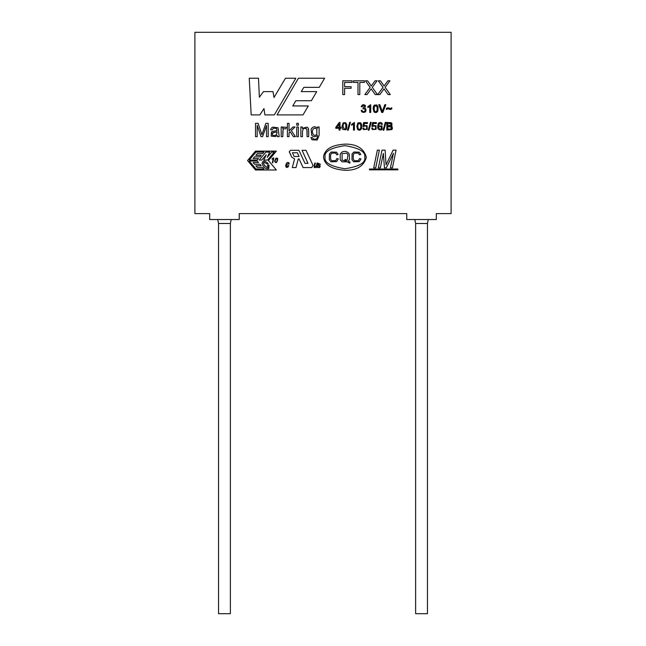 <?xml version="1.0" encoding="UTF-8"?>
<svg xmlns="http://www.w3.org/2000/svg" width="646" height="646" viewBox="0 0 646 646"><rect width="100%" height="100%" fill="white"/><g stroke="black" fill="none" stroke-linecap="round" stroke-linejoin="round"><path stroke-width="0.97" d="M290.579 150.3L289.279 151.592L290.579 150.3L298.92 150.3L305.001 163.341L307.989 163.341L302.062 150.3L305.994 150.3L313.06 165.457L311.719 167.564L303.095 167.564L299.074 158.932L298.299 158.932L295.989 167.564L292.291 167.564L294.6 158.932L291.717 157.107L289.279 151.592L290.579 150.3L298.92 150.3L290.579 150.3M263.859 164.52L263.649 162.526C262.106 164.577 270.981 171.432 267.379 165.053L269.051 165.053L268.801 168.663C265.781 169.349 263.52 167.621 262.034 163.478C262.752 160.256 264.836 160.329 268.284 163.713L266.58 163.713C262.922 161.161 264.287 162.962 263.649 162.526L264.981 162.663M194.898 32.3L194.898 213.616L209.675 213.616L209.675 219.527L239.238 219.527L239.238 213.616L406.762 213.616L406.762 219.527L436.325 219.527L436.325 213.616L451.102 213.616L451.102 32.3L194.898 32.3L451.102 32.3L451.102 213.616L436.325 213.616L436.325 219.527L406.762 219.527L406.762 213.616L239.238 213.616L239.238 219.527L209.675 219.527L209.675 213.616L194.898 213.616L194.898 32.3M380.365 167.879L378.37 167.879L382.004 150.147L385.129 150.147L386.05 164.843L393.107 150.147L396.063 150.147L392.429 167.879L390.426 167.879L393.454 153.296L386.3 167.879L384.467 167.879L383.361 153.417L380.365 167.879L378.37 167.879L380.365 167.879L383.361 153.417L384.467 167.879L386.3 167.879L393.454 153.296L390.426 167.879L392.429 167.879L396.063 150.147L393.107 150.147L386.05 164.843L385.129 150.147L382.004 150.147L378.37 167.879L382.004 150.147L385.129 150.147M375.722 167.879L373.711 167.879L377.345 150.147L379.355 150.147L375.722 167.879L373.711 167.879L375.722 167.879L379.355 150.147L377.345 150.147L373.711 167.879L377.345 150.147L379.355 150.147L375.722 167.879M317.202 140.037L319.116 135.345L319.116 126.987L319.116 135.345L317.202 140.037L311.937 139.802L310.912 137.453L312.511 137.663L313.068 138.761C315.224 139.641 316.661 139.221 317.372 137.501L317.485 135.41C315.361 137.138 313.431 137.073 311.703 135.224L311.106 129.216C312.825 126.398 315.006 126.059 317.646 128.183L317.646 126.987L319.116 126.987L317.646 126.987L317.646 128.183C315.006 126.059 312.825 126.398 311.106 129.216L311.703 135.224C313.431 137.073 315.361 137.138 317.485 135.41L317.372 137.501C316.661 139.221 315.224 139.641 313.068 138.761L312.511 137.663L310.912 137.453L311.937 139.802L317.202 140.037L319.116 135.345L319.116 126.987L317.646 126.987M302.473 136.661L302.473 131.372L302.473 136.661L300.85 136.661L300.85 126.987L302.32 126.987L302.32 128.368L307.003 127.092L308.11 127.916L308.699 130.718L308.699 136.661L307.076 136.661L306.882 129.273L305.057 128.183L303.232 128.853L302.473 131.372L302.473 136.661L300.85 136.661L302.473 136.661L302.473 131.372L303.232 128.853L305.057 128.183L306.882 129.273L307.076 136.661L308.699 136.661L308.61 129.127L308.11 127.916L307.003 127.092L302.32 128.368L302.32 126.987L300.85 126.987L300.85 136.661L300.85 126.987L302.32 126.987M298.371 136.661L296.748 136.661L296.748 126.987L298.371 126.987L298.371 136.661L296.748 136.661L298.371 136.661L298.371 126.987L296.748 126.987L296.748 136.661L296.748 126.987L298.371 126.987L298.371 136.661M298.371 125.211L296.748 125.211L296.748 123.338L298.371 123.338L298.371 125.211L296.748 125.211L298.371 125.211L298.371 123.338L296.748 123.338L296.748 125.211L296.748 123.338L298.371 123.338L298.371 125.211M289.028 136.661L287.405 136.661L287.405 123.338L289.028 123.338L289.028 130.912L292.937 126.987L295.052 126.987L291.346 130.597L295.432 136.661L293.405 136.661L290.167 131.736L289.028 132.834L289.028 136.661L287.405 136.661L289.028 136.661L289.028 132.834L290.167 131.736L293.405 136.661L295.432 136.661L291.346 130.597L295.052 126.987L292.937 126.987L289.028 130.912L289.028 123.338L287.405 123.338L287.405 136.661L287.405 123.338L289.028 123.338M282.819 136.661L282.819 131.606L282.819 136.661L281.188 136.661L281.188 126.987L282.665 126.987L282.665 128.457L283.691 127.109L286.388 127.302L285.815 128.812L283.691 128.788L283.085 129.684L282.819 136.661L281.188 136.661L282.819 136.661L283.085 129.684L283.691 128.788L285.815 128.812L286.388 127.302L283.691 127.109L282.665 128.457L282.665 126.987L281.188 126.987L281.188 136.661L281.188 126.987L282.665 126.987M278.095 127.795L279.185 136.661L277.497 136.661L277.15 135.45L275.43 136.564L271.159 136.112L271.473 131.881L277.045 130.532L276.593 128.675L274.728 128.118L273.024 128.53L272.208 129.967L270.577 129.749L271.296 128.094L272.749 127.117L278.095 127.795L279.185 136.661L277.497 136.661L277.15 135.45L277.497 136.661L279.185 136.661L278.095 127.795L272.749 127.117L271.296 128.094L270.577 129.749L272.208 129.967L273.024 128.53L274.728 128.118L276.593 128.675L277.045 130.532L271.473 131.881L271.159 136.112L275.43 136.564L277.15 135.45M257.181 136.661L255.493 136.661L255.493 123.338L258.125 123.338L261.929 134.748L258.125 123.338L255.493 123.338L255.493 136.661L257.181 136.661L255.493 136.661L255.493 123.338L258.125 123.338L261.929 134.748L265.869 123.338L268.203 123.338L268.203 136.661L266.515 136.661L266.515 125.494L262.591 136.661L261.032 136.661L257.181 125.308L257.181 136.661L257.181 125.308L261.032 136.661L262.591 136.661L266.515 125.494L266.515 136.661L268.203 136.661L268.203 123.338L265.869 123.338L261.929 134.748L261.291 132.769M317.872 166.248L317.913 167.177L319.237 167.193L319.625 166.506L317.856 164.851L318.397 163.317L320.505 164.35L318.736 163.656L318.405 164.229L320.182 166.49L319.576 167.524L317.444 167.516L317.331 166.248L317.872 166.248L317.331 166.248L317.444 167.516L319.576 167.524L320.182 166.49L318.405 164.229L318.736 163.656L320.505 164.35L318.397 163.317L317.856 164.851L319.625 166.506L319.237 167.193L317.913 167.177L317.872 166.248L317.331 166.248L317.444 167.516M316.871 166.458L317.574 163.042L316.298 167.548L314.214 167.54L314.126 166.377L314.788 163.042L315.329 163.042L314.634 166.45L316.322 166.426L317.024 163.042L317.574 163.042L317.024 163.042L316.322 166.426L314.634 166.45L315.329 163.042L314.788 163.042L314.214 167.54L316.298 167.548L317.574 163.042L317.024 163.042L316.322 166.426L317.024 163.042M288.132 165.626L286.493 166.523L288.802 165.626L288.092 166.951C286.315 167.944 285.556 167.266 285.815 164.916C286.558 162.622 287.607 161.944 288.956 162.881L289.15 164.092L288.463 164.092L288.391 163.285L286.533 164.956L288.391 163.285L288.463 164.092L288.391 163.285L286.533 164.956L286.396 165.957L286.533 164.956L288.391 163.285M274.841 160.394L275.995 158.109L277.481 158.246L277.562 160.394L276.399 162.671L274.679 161.661L274.841 160.394L274.679 161.661L276.399 162.671L277.562 160.394L277.481 158.246L275.995 158.109L274.841 160.394M272.765 162.768L272.354 162.768L273.121 159.061L272.006 159.061L273.767 157.923L272.765 162.768M391.137 126.018L392.203 126.713L392.348 128.869L391.791 129.58L386.825 130.088L386.825 122.457L391.08 122.683L391.904 123.394L391.936 125.324L391.137 126.018L391.936 125.324L391.904 123.394L391.08 122.683L386.825 122.457L386.825 130.088L391.791 129.58L392.348 128.869L392.203 126.713L391.137 126.018M383.829 130.209L383.078 130.209L385.282 122.328L386.033 122.328L383.829 130.209L383.078 130.209L383.829 130.209L386.033 122.328L385.282 122.328L383.078 130.209L385.282 122.328L386.033 122.328L383.829 130.209M379.436 123.459L378.475 126.156L381.931 125.833L382.287 128.942L381.431 129.886C377.878 130.371 376.86 128.174 378.362 123.305C380.276 121.892 381.649 122.231 382.464 124.339L379.436 123.459L378.475 126.156L381.931 125.833L378.475 126.156L379.436 123.459L382.464 124.339C381.649 122.231 380.276 121.892 378.362 123.305C376.86 128.174 377.878 130.371 381.431 129.886L382.287 128.942L381.931 125.833L382.287 128.942L381.431 129.886M372.904 125.51L376.029 125.728L376.117 129.289L372.419 129.628L371.668 128.078L372.637 128.005L373.13 129.087L374.099 129.442L375.253 128.934C376.125 126.769 375.471 125.817 373.267 126.067L371.83 126.487L372.556 122.562L376.36 122.562L376.36 123.459L373.307 123.459L372.904 125.51L373.307 123.459L376.36 123.459L376.36 122.562L372.556 122.562L371.83 126.487L373.267 126.067C375.471 125.817 376.125 126.769 375.253 128.934L374.099 129.442L373.13 129.087L372.637 128.005L371.668 128.078L372.419 129.628L376.117 129.289L376.029 125.728L372.904 125.51L376.029 125.728M369.011 130.209L368.26 130.209L370.465 122.328L371.216 122.328L369.011 130.209L368.26 130.209L369.011 130.209L371.216 122.328L370.465 122.328L368.26 130.209L370.465 122.328L371.216 122.328L369.011 130.209M363.997 125.51L367.122 125.728L367.211 129.289L363.512 129.628L362.761 128.078L363.722 128.005L364.231 129.087L365.192 129.442L366.347 128.934C367.219 126.769 366.557 125.809 364.368 126.067L362.923 126.487L363.658 122.562L367.453 122.562L367.453 123.459L364.401 123.459L363.997 125.51L364.401 123.459L367.453 123.459L367.453 122.562L363.658 122.562L362.923 126.487L364.368 126.067C366.557 125.809 367.219 126.769 366.347 128.934L365.192 129.442L364.231 129.087L363.722 128.005L362.761 128.078L363.512 129.628L367.211 129.289L367.122 125.728L363.997 125.51M356.826 126.325L357.932 122.877L360.403 122.683L361.639 124.525L361.534 128.497C360.565 130.395 359.249 130.71 357.585 129.426L356.826 126.325L357.585 129.426C359.249 130.71 360.565 130.395 361.534 128.497L361.162 123.394L360.403 122.683L357.932 122.877L356.826 126.325L357.585 129.426C359.249 130.71 360.565 130.395 361.534 128.497M353.491 124.129L351.618 125.251L351.618 124.347L354.428 122.433L354.428 130.088L353.491 130.088L353.491 124.129L351.618 125.251L351.618 124.347L354.428 122.433L354.428 130.088L354.428 122.433L351.618 124.347L351.618 125.251L353.491 124.129L353.491 130.088L354.428 130.088L353.491 130.088M348.251 130.209L347.491 130.209L349.696 122.328L350.455 122.328L348.251 130.209L347.491 130.209L348.251 130.209L350.455 122.328L349.696 122.328L347.491 130.209L349.696 122.328L350.455 122.328L348.251 130.209M342.009 126.325L343.115 122.877L345.578 122.683L346.821 124.525L346.716 128.497L345.893 129.773L342.76 129.426L342.009 126.325L342.76 129.426L345.893 129.773L346.716 128.497L346.821 124.525L345.578 122.683L343.115 122.877L342.009 126.325L342.76 129.426L345.893 129.773M340.006 130.088L339.069 130.088L339.069 128.263L335.759 128.263L335.759 127.399L339.231 122.457L340.006 122.457L340.006 127.399L341.04 127.399L341.04 128.263L340.006 128.263L340.006 130.088L339.069 130.088L340.006 130.088L340.006 128.263L341.04 128.263L341.04 127.399L340.006 127.399L340.006 122.457L339.231 122.457L335.759 127.399L335.759 128.263L339.069 128.263L339.069 130.088M391.783 107.777L391.137 108.286L391.783 107.777L391.783 108.899L390.321 109.481L387.753 108.794L386.373 109.505L386.373 108.415L387.842 107.793L390.426 108.488L391.783 107.777L391.783 108.899L390.321 109.481L391.783 108.899L391.783 107.777L390.426 108.488L387.842 107.793L386.373 108.415L386.373 109.505L387.753 108.794L390.321 109.481L387.753 108.794M382.279 111.596L384.798 104.709L385.84 104.709L382.803 112.444L381.738 112.444L378.742 104.709L379.848 104.709L382.279 111.596L384.798 104.709L385.84 104.709L382.803 112.444L381.738 112.444L382.803 112.444L385.84 104.709L384.798 104.709L382.279 111.596L379.848 104.709L378.742 104.709L381.738 112.444L378.742 104.709L379.848 104.709L381.867 110.337M373.146 108.633L373.428 106.429L374.268 105.136L376.771 104.943L378.023 106.808L377.918 110.829C376.933 112.767 375.592 113.082 373.913 111.782L373.146 108.633L373.913 111.782C375.592 113.082 376.933 112.767 377.918 110.829L378.023 106.808L376.771 104.943L374.268 105.136L373.428 106.429L373.146 108.633L373.913 111.782C375.592 113.082 376.933 112.767 377.918 110.829M367.865 107.551L367.865 106.63L370.715 104.692L370.715 112.444L369.77 112.444L369.77 106.404L367.865 107.551L367.865 106.63L370.715 104.692L370.715 112.444L370.715 104.692L367.865 106.63L367.865 107.551L369.77 106.404L369.77 112.444L370.715 112.444L369.77 112.444M364.74 108.27L365.814 108.924C366.403 111.928 365.095 112.945 361.889 111.968L361.122 110.409L362.075 110.288L362.624 111.443L363.593 111.79L364.732 111.33C365.652 109.626 365.071 108.778 362.995 108.794L364.473 105.815L362.624 105.815L362.14 106.848L361.195 106.687C362.22 104.434 363.658 104.103 365.523 105.702L364.74 108.27L365.814 108.924L364.74 108.27L365.523 105.702C363.658 104.103 362.22 104.434 361.195 106.687L362.14 106.848L362.624 105.815L364.473 105.815L362.995 108.794C365.071 108.778 365.652 109.626 364.732 111.33L363.593 111.79L362.624 111.443L362.075 110.288L361.122 110.409L361.889 111.968C365.095 112.945 366.403 111.928 365.814 108.924C366.403 111.928 365.095 112.945 361.889 111.968L361.122 110.409L362.075 110.288L362.624 111.443L362.075 110.288M384.612 89.689L384.015 88.857L379.872 94.591L377.676 94.591L383.005 87.428L378.29 80.798L380.429 80.798L384.087 86.015L387.923 80.798L389.918 80.798L385.129 87.363L390.313 94.591L388.093 94.591L384.015 88.857L379.872 94.591L377.676 94.591L379.872 94.591L384.015 88.857L388.093 94.591L390.313 94.591L385.129 87.363L389.918 80.798L387.923 80.798L384.087 86.015L380.429 80.798L378.29 80.798L383.005 87.428L377.676 94.591M371.151 88.857L367.009 94.591L364.812 94.591L370.134 87.428L365.434 80.798L367.558 80.798L371.224 86.015L375.068 80.798L377.062 80.798L372.274 87.363L377.442 94.591L375.229 94.591L371.151 88.857L367.009 94.591L364.812 94.591L367.009 94.591L371.151 88.857L375.229 94.591L377.442 94.591L372.274 87.363L377.062 80.798L375.068 80.798L371.224 86.015L367.558 80.798L365.434 80.798L370.134 87.428L364.812 94.591M359.798 94.591L357.989 94.591L357.989 82.413L353.451 82.413L353.451 80.798L364.336 80.798L364.336 82.413L359.798 82.413L359.798 94.591L357.989 94.591L359.798 94.591L359.798 82.413L364.336 82.413L364.336 80.798L353.451 80.798L353.451 82.413L357.989 82.413L357.989 94.591M344.609 94.591L342.792 94.591L342.792 80.798L352.094 80.798L352.094 82.413L344.609 82.413L344.609 86.693L351.085 86.693L351.085 88.308L344.609 88.308L344.609 94.591L342.792 94.591L344.609 94.591L344.609 88.308L351.085 88.308L351.085 86.693L344.609 86.693L344.609 82.413L352.094 82.413L352.094 80.798L342.792 80.798L342.792 94.591L342.792 80.798L352.094 80.798L352.094 82.413M369.472 169.034L397.855 169.034L397.855 169.841L369.472 169.841L369.472 169.034L397.855 169.034L397.855 169.841L397.855 169.034L369.472 169.034L369.472 169.841L369.472 169.034M277.045 114.899L298.42 78.223L324.623 78.223L319.253 87.347L303.838 87.347L301.246 91.611L316.71 91.611L311.372 100.719L295.852 100.719L292.767 105.952L308.303 105.952L303.006 114.899L277.045 114.899L298.42 78.223L324.623 78.223L298.42 78.223L277.045 114.899L303.006 114.899L277.045 114.899M259.829 114.899L251.165 114.899L249.251 78.223L258.481 78.223L259.377 97.247L263.431 91.611L272.992 91.611L274.001 97.457L285.484 78.223L295.828 78.223L274.34 114.899L264.892 114.899L263.988 108.593L259.829 114.899L251.165 114.899L249.251 78.223L251.165 114.899L259.829 114.899L263.988 108.593L264.892 114.899L274.34 114.899L295.828 78.223L285.484 78.223L274.001 97.457L272.992 91.611L263.431 91.611L259.377 97.247L258.481 78.223L249.251 78.223L258.481 78.223M255.493 151.107L276.359 151.107L268.437 160.547L276.359 169.995L255.493 169.995L247.571 160.547L255.493 151.107L276.359 151.107L255.493 151.107L247.571 160.547L255.493 151.107M323.517 157.043C324.599 149.073 332.036 144.752 345.82 144.09C357.238 144.276 364.078 148.701 366.339 157.358C363.948 165.982 357.044 170.302 345.634 170.326C331.85 169.454 324.486 165.029 323.517 157.043C324.486 165.029 331.85 169.454 345.634 170.326C357.044 170.302 363.948 165.982 366.339 157.358C364.078 148.701 357.238 144.276 345.82 144.09C332.036 144.752 324.599 149.073 323.517 157.043M218.542 613.7L230.372 613.7L218.542 613.7L218.542 223.476L218.542 613.7M230.372 613.7L230.372 223.476L218.542 223.476L230.372 223.476L231.195 219.527M415.628 613.7L427.458 613.7L415.628 613.7L415.628 223.476L415.628 613.7M427.458 613.7L427.458 223.476L415.628 223.476L427.458 223.476L428.274 219.527M208.69 213.616L209.675 213.665L208.69 213.616M217.726 219.527L218.542 223.476L217.726 219.527M405.777 213.616L406.762 213.665L405.777 213.616M414.805 219.527L415.628 223.476L414.805 219.527M263.431 91.611L272.992 91.611M285.484 78.223L295.828 78.223L274.34 114.899L264.892 114.899M308.303 105.952L303.006 114.899L308.303 105.952L292.767 105.952L295.852 100.719L311.372 100.719L316.71 91.611L311.372 100.719M316.71 91.611L301.246 91.611L303.838 87.347L319.253 87.347L324.623 78.223L319.253 87.347M249.299 161.048L257.245 161.048L258.521 162.574L253.167 162.574L254.589 164.262L253.167 162.574L258.521 162.574L257.245 161.048L249.299 161.048L255.969 169.002L249.299 161.048M254.589 164.262L259.942 164.262L261.218 165.788L255.864 165.788L257.286 167.476L255.864 165.788L261.218 165.788L259.942 164.262L254.589 164.262L253.167 162.574M257.286 167.476L262.639 167.476L263.915 169.002L255.969 169.002L263.915 169.002L262.639 167.476L257.286 167.476L255.864 165.788M266.233 154.806L261.832 160.055L259.232 160.055L265.91 152.101L269.689 152.101L267.242 157.349L271.643 152.101L274.235 152.101L267.565 160.055L263.786 160.055L266.233 154.806L263.786 160.055L267.565 160.055L274.235 152.101L271.643 152.101L267.242 157.349L269.689 152.101L265.91 152.101L259.232 160.055L261.832 160.055L266.233 154.806M276.359 169.995L255.493 169.995L247.571 160.547L255.493 169.995L276.359 169.995L268.437 160.547L276.359 151.107M255.969 152.101L263.915 152.101L262.639 153.627L257.286 153.627L255.864 155.315L257.286 153.627L262.639 153.627L263.915 152.101L255.969 152.101L249.299 160.055L255.969 152.101M255.864 155.315L261.218 155.315L259.942 156.841L254.589 156.841L253.167 158.528L254.589 156.841L259.942 156.841L261.218 155.315L255.864 155.315L257.286 153.627M253.167 158.528L258.521 158.528L257.245 160.055L249.299 160.055L257.245 160.055L258.521 158.528L253.167 158.528L254.589 156.841M262.034 163.478C263.52 167.621 265.781 169.349 268.801 168.663L269.051 165.053L267.379 165.053C270.981 171.432 262.106 164.577 263.649 162.526C264.287 162.962 262.922 161.161 266.58 163.713L268.284 163.713C264.836 160.329 262.752 160.256 262.034 163.478C263.52 167.621 265.781 169.349 268.801 168.663M267.824 167.532L264.682 165.82M397.855 169.841L369.472 169.841L397.855 169.841M297.346 152.771L299.074 156.469L294.14 156.469L292.412 152.771L297.346 152.771L292.412 152.771L294.14 156.469L299.074 156.469L297.346 152.771M289.279 151.592L289.4 152.141L289.279 151.592M302.062 150.3L305.994 150.3L302.062 150.3L307.989 163.341L305.001 163.341L298.92 150.3M313.06 165.457L311.719 167.564L313.06 165.457L305.994 150.3M303.095 167.564L311.719 167.564L303.095 167.564L299.074 158.932L298.299 158.932L295.989 167.564L292.291 167.564L295.989 167.564M294.6 158.932L292.291 167.564M291.717 157.107L294.584 158.932L291.717 157.107L289.4 152.141M351.085 86.693L351.085 88.308M353.451 82.413L353.451 80.798L364.336 80.798L364.336 82.413M365.434 80.798L367.558 80.798L370.118 84.36M371.224 86.015L375.068 80.798L377.062 80.798M377.442 94.591L375.229 94.591L371.741 89.689M378.29 80.798L380.429 80.798L382.981 84.36M384.087 86.015L387.923 80.798L389.918 80.798M390.313 94.591L388.093 94.591M362.995 108.794C365.071 108.778 365.652 109.626 364.732 111.33C365.652 109.626 365.071 108.778 362.995 108.794L363.1 107.963M362.14 106.848L362.624 105.815L362.14 106.848L361.195 106.687C362.22 104.434 363.658 104.103 365.523 105.702M362.624 105.815L364.473 105.815M364.732 111.33L363.593 111.79M369.262 105.726L367.865 106.63M374.131 108.633L374.615 106.025L376.78 106.097C377.563 109.408 377.199 111.306 375.673 111.79L374.575 111.169L374.131 108.633L374.575 111.169L375.673 111.79C377.199 111.306 377.563 109.408 376.78 106.097C377.563 109.408 377.199 111.306 375.673 111.79C377.199 111.306 377.563 109.408 376.78 106.097L374.615 106.025L374.131 108.633L374.615 106.025L374.131 108.633L374.575 111.169M374.268 105.136L376.771 104.943L378.023 106.808M386.373 109.505L387.115 108.94L386.373 109.505L386.373 108.415L387.842 107.793L390.055 108.447M391.137 108.286L390.426 108.488M335.759 128.263L335.759 127.399L339.231 122.457L340.006 122.457M341.04 127.399L341.04 128.263M336.679 127.399L339.069 123.967L339.069 127.399L336.679 127.399L339.069 127.399L339.069 123.967L336.679 127.399M343.454 123.749C345.545 122.498 346.256 124.185 345.586 128.829C346.256 124.185 345.545 122.498 343.454 123.749L342.978 126.325L343.454 123.749C345.545 122.498 346.256 124.185 345.586 128.829L344.496 129.442L342.978 126.325L344.496 129.442L345.586 128.829C346.256 124.185 345.545 122.498 343.454 123.749L342.978 126.325L344.496 129.442M343.115 122.877L345.578 122.683L346.821 124.525M352.991 123.459L351.618 124.347M357.795 126.325L358.272 123.749L360.403 123.83C361.187 127.092 360.823 128.966 359.313 129.442L358.231 128.829L357.795 126.325L358.231 128.829L359.313 129.442C360.823 128.966 361.187 127.092 360.403 123.83C361.187 127.092 360.823 128.966 359.313 129.442C360.823 128.966 361.187 127.092 360.403 123.83L358.272 123.749L357.795 126.325L358.272 123.749L357.795 126.325L358.231 128.829M360.403 122.683L361.639 124.525M363.512 129.628L362.761 128.078L363.722 128.005L364.231 129.087L363.722 128.005M363.795 126.608L364.368 126.067L362.923 126.487L363.658 122.562L367.453 122.562L367.453 123.459M364.368 126.067C366.557 125.809 367.219 126.769 366.347 128.934L365.192 129.442M376.117 129.289L372.419 129.628L371.668 128.078L372.637 128.005L373.13 129.087L372.637 128.005M372.702 126.608L373.267 126.067L371.83 126.487L372.556 122.562L376.36 122.562L376.36 123.459M373.267 126.067C375.471 125.817 376.125 126.769 375.253 128.934L374.099 129.442M378.362 123.305C380.276 121.892 381.649 122.231 382.464 124.339L381.536 124.403L381.18 123.612L381.536 124.403M378.621 127.609L379.057 126.422L381.205 126.422L381.205 128.966L380.179 129.442L378.621 127.609L379.057 126.422L378.621 127.609L380.179 129.442L378.621 127.609M381.205 128.966L381.205 126.422L381.205 128.966L380.179 129.442L381.205 128.966L381.205 126.422L379.057 126.422M392.203 126.713L392.348 128.869L391.791 129.58L386.825 130.088L386.825 122.457L391.08 122.683L391.904 123.394M387.826 123.346L389.352 123.346L387.826 123.346L387.826 125.663L387.826 123.346L391.032 123.854L391.016 125.195L390.434 125.574L387.826 125.663L391.016 125.195L391.032 123.854L391.016 125.195L391.032 123.854L389.352 123.346L390.507 123.459M387.826 126.551L389.586 126.551L387.826 126.551L387.826 129.192L387.826 126.551L391.315 127.125L391.379 128.522L390.418 129.152L387.826 129.192L391 128.95L391.315 127.125L391.379 128.522M389.586 126.551L391.315 127.125L389.586 126.551M387.826 129.192L391 128.95M387.826 125.663L390.434 125.574M272.071 158.763L273.452 157.923L272.071 158.763L273.121 159.061L272.354 162.768M275.277 160.394C276.488 157.511 277.102 157.511 277.126 160.394C276.512 162.526 275.858 163.075 275.148 162.033L275.277 160.394C276.488 157.511 277.102 157.511 277.126 160.394C277.102 157.511 276.488 157.511 275.277 160.394L275.148 162.033C275.858 163.075 276.512 162.526 277.126 160.394M275.995 158.109L277.481 158.246L277.715 159.118M276.399 162.671L274.679 161.661M286.493 166.523L286.396 165.957L286.493 166.523M288.956 162.881L289.15 164.092L288.956 162.881C287.607 161.944 286.558 162.622 285.815 164.916C285.556 167.266 286.315 167.944 288.092 166.951L288.802 165.626L288.092 166.951M288.463 164.092L289.15 164.092L288.463 164.092M314.214 167.54L314.788 163.042L315.329 163.042L314.634 166.45L315.329 163.042M319.237 167.193L319.625 166.506L319.237 167.193L317.913 167.177M319.6 166.079L317.856 164.851M320.505 164.35L319.964 164.35M320.182 165.877L319.051 165.101L320.182 166.49M319.051 165.101L318.43 164.657L318.736 163.656M325.091 157.051C324.009 151.584 330.639 147.789 345.004 145.657C359.329 147.999 365.902 151.899 364.74 157.341C365.83 162.808 359.192 166.611 344.835 168.743C330.502 166.402 323.929 162.501 325.091 157.051C323.929 162.501 330.502 166.402 344.835 168.743C359.192 166.611 365.83 162.808 364.74 157.341C365.902 151.899 359.329 147.999 345.004 145.657C330.639 147.789 324.009 151.584 325.091 157.051C323.929 162.501 330.502 166.402 344.835 168.743C359.192 166.611 365.83 162.808 364.74 157.341C365.902 151.899 359.329 147.999 345.004 145.657C330.639 147.789 324.009 151.584 325.091 157.051M346.191 161.016L344.778 160.394L346.191 161.016L344.778 160.394L345.125 159.36L347.16 160.386L347.976 154.652L346.668 153.134L342.089 153.683L342.081 160.176L346.191 161.016L342.081 160.176L342.089 153.683L346.668 153.134L347.976 154.652L347.16 160.386L345.125 159.36L344.778 160.394L345.125 159.36L347.16 160.386L347.976 154.652M342.089 153.683L342.081 160.176L342.089 153.683L346.668 153.134M335.742 160.612L331.874 160.789L330.623 159.255L330.566 154.765L331.737 153.159L335.629 153.102L336.719 154.822L338.116 154.491L336.719 154.822L335.629 153.102L336.719 154.822L335.629 153.102L331.737 153.159L330.566 154.765L330.623 159.255L330.566 154.765L330.623 159.255L331.874 160.789L335.742 160.612L331.874 160.789L335.742 160.612L336.873 158.545L338.294 158.908L336.873 158.545L335.742 160.612L336.873 158.545L338.294 158.908L336.679 161.597L338.294 158.908L336.679 161.597L330.978 161.807L336.679 161.597M358.417 160.612L354.541 160.789L353.289 159.255L353.233 154.765L354.404 153.159L358.304 153.102L359.394 154.822L360.791 154.491L359.394 154.822L358.304 153.102L359.394 154.822L358.304 153.102L354.404 153.159L353.233 154.765L353.289 159.255L353.233 154.765L353.289 159.255L354.541 160.789L358.417 160.612L354.541 160.789L358.417 160.612L359.547 158.545L360.961 158.908L359.547 158.545L358.417 160.612L359.547 158.545L360.961 158.908L359.354 161.597L360.961 158.908L359.354 161.597L353.661 161.807L359.354 161.597M336.574 152.173L338.116 154.491L336.574 152.173L331.228 152.004L329.395 153.91L329.315 159.748L330.978 161.807L329.315 159.748L329.395 153.91L331.228 152.004L336.574 152.173L338.116 154.491L336.719 154.822M347.362 161.855L349.688 163.172L347.362 161.855L342.049 161.815L347.362 161.855L349.688 163.172L350.1 162.178L349.688 163.172L350.1 162.178L348.267 161.177L349.494 159.328L349.268 154.047C347.524 151.374 345.117 150.704 342.057 152.028L340.216 154.031L340.208 159.828L342.049 161.815L340.208 159.828L340.216 154.031L342.057 152.028C345.117 150.704 347.524 151.374 349.268 154.047L349.494 159.328L348.267 161.177L350.1 162.178M359.249 152.173L360.791 154.491L359.249 152.173L353.903 152.004L352.07 153.91L351.989 159.748L353.661 161.807L351.989 159.748L352.07 153.91L353.903 152.004L359.249 152.173L360.791 154.491L359.394 154.822M358.304 153.102L354.404 153.159M353.661 161.807L351.989 159.748M352.07 153.91L353.903 152.004M342.049 161.815L340.208 159.828M340.216 154.031L342.057 152.028C345.117 150.704 347.524 151.374 349.268 154.047M335.629 153.102L331.737 153.159M330.978 161.807L329.315 159.748M329.395 153.91L331.228 152.004M262.639 132.608L265.869 123.338L268.203 123.338L268.203 136.661L266.515 136.661M262.591 136.661L261.032 136.661M271.159 136.112L271.473 131.881L274.122 131.098M274.728 128.118L276.593 128.675L274.728 128.118L273.024 128.53L272.208 129.967L270.577 129.749L271.296 128.094M274.001 135.595L272.547 135.167L272.281 133.302L272.547 135.167L272.281 133.302L272.927 132.769L277.061 131.816L276.779 134.053L275.697 135.192L274.001 135.595L272.547 135.167L274.001 135.595L275.697 135.192L274.001 135.595L275.697 135.192L276.779 134.053L277.045 132.414L276.779 134.053L277.061 131.816L274.364 132.43L277.061 131.816L277.045 132.414M272.927 132.769L274.364 132.43L272.281 133.302M283.691 127.109L286.388 127.302L285.815 128.812M283.691 128.788L283.085 129.684L283.691 128.788M282.819 131.606L283.085 129.684M292.937 126.987L295.052 126.987M295.432 136.661L293.405 136.661M308.11 127.916L308.61 129.127L308.699 136.661L307.076 136.661L306.882 129.273M305.057 128.183L303.232 128.853L305.057 128.183L306.196 128.481M307.076 130.767L307.076 136.661M311.937 139.802L310.912 137.453L312.511 137.663M313.068 138.761C315.224 139.641 316.661 139.221 317.372 137.501L317.485 135.41C315.361 137.138 313.431 137.073 311.703 135.224M312.293 131.655L313.06 129.014L314.917 128.118L316.831 129.022L316.847 134.449C314.457 136.258 312.939 135.329 312.293 131.655C312.939 135.329 314.457 136.258 316.847 134.449L316.831 129.022L314.917 128.118L313.06 129.014L312.293 131.655C312.939 135.329 314.457 136.258 316.847 134.449L316.831 129.022L314.917 128.118M393.107 150.147L396.063 150.147L392.429 167.879L390.426 167.879M386.3 167.879L384.467 167.879M239.238 213.665L240.223 213.616M436.325 213.665L437.31 213.616"/></g></svg>
